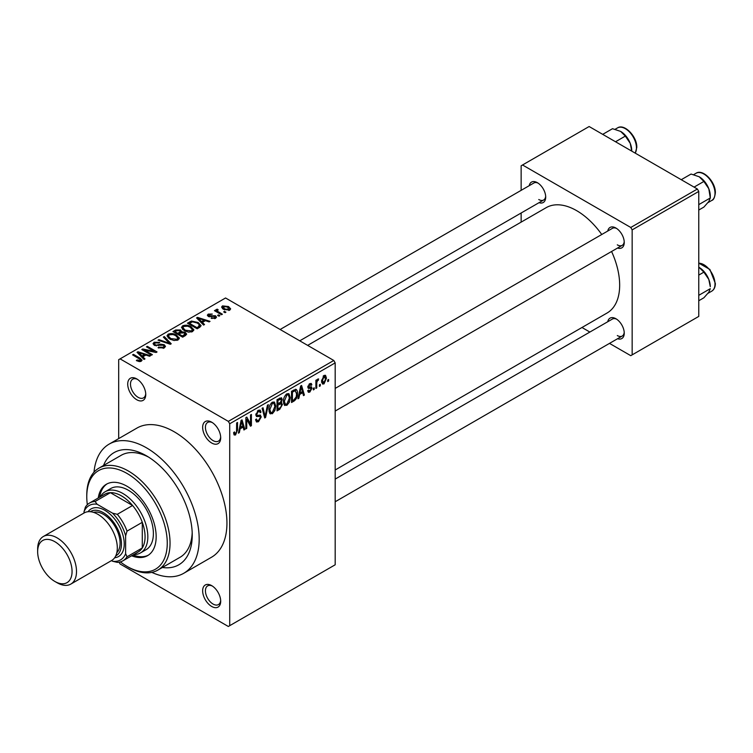 <?xml version="1.0" encoding="UTF-8"?>
<svg xmlns="http://www.w3.org/2000/svg" width="753" height="753" viewBox="0 0 753 753"><rect width="100%" height="100%" fill="white"/><g stroke="black" fill="none" stroke-linecap="round" stroke-linejoin="round"><path stroke-width="1.13" d="M211.668 442.999A12.754 7.361 60 0 1 202.651 427.375A12.754 7.361 60 0 1 211.668 422.169L211.668 422.169A12.754 7.361 60 0 1 220.695 437.794A12.754 7.361 60 0 1 211.668 442.999M212.393 422.621A10.796 6.231 -120 0 0 207.659 422.433A10.796 6.231 -120 0 0 206.011 431.083A10.796 6.231 -120 0 0 213.061 440.599A10.796 6.231 -120 0 0 218.455 441.126A10.796 6.231 -120 0 0 220.667 436.938M211.668 606.447A12.754 7.361 60 0 1 202.651 590.823A12.754 7.361 60 0 1 211.668 585.618L211.668 585.618A12.754 7.361 60 0 1 220.695 601.242A12.754 7.361 60 0 1 211.668 606.447M212.393 586.069A10.796 6.231 -120 0 0 207.659 585.881A10.796 6.231 -120 0 0 206.011 594.531A10.796 6.231 -120 0 0 213.061 604.047A10.796 6.231 -120 0 0 218.455 604.574A10.796 6.231 -120 0 0 220.667 600.386M136.735 399.73A12.754 7.361 60 0 1 127.718 384.105A12.754 7.361 60 0 1 136.735 378.9L136.735 378.9A12.754 7.361 60 0 1 145.753 394.525A12.754 7.361 60 0 1 136.735 399.73M137.46 379.352A10.796 6.231 -120 0 0 132.726 379.173A10.796 6.231 -120 0 0 131.069 387.814A10.796 6.231 -120 0 0 138.119 397.33A10.796 6.231 -120 0 0 143.522 397.866A10.796 6.231 -120 0 0 145.724 393.678M607.756 231.03A11.775 6.796 60 0 1 615.916 228.037L615.916 228.037A11.775 6.796 60 0 1 624.246 242.457A11.775 6.796 60 0 1 617.573 248.029M616.651 228.488A9.817 5.666 -120 0 0 612.405 228.347L335.179 388.407M529.218 185.68A11.775 6.796 60 0 1 537.378 182.687L537.378 182.687A11.775 6.796 60 0 1 545.699 197.107A11.775 6.796 60 0 1 539.026 202.679M538.103 183.139A9.817 5.666 -120 0 0 533.858 183.007L280.125 329.494M607.756 321.729A11.775 6.796 60 0 1 615.916 318.735L615.916 318.735A11.775 6.796 60 0 1 624.246 333.155A11.775 6.796 60 0 1 617.573 338.728M616.651 319.187A9.817 5.666 -120 0 0 612.405 319.046L335.179 479.096M103.519 465.495A64.767 37.396 60 0 1 146.449 455.819L146.449 455.819A64.767 37.396 60 0 1 192.241 535.138A64.767 37.396 60 0 1 162.394 567.48M148.576 457.109A58.875 33.989 -120 0 0 121.177 455.301L98.972 468.121A58.875 33.989 60 0 1 128.405 471.039A58.875 33.989 60 0 1 166.874 522.921A58.875 33.989 60 0 1 157.848 570.106A58.875 33.989 60 0 1 128.405 567.188L127.022 566.388A56.917 32.859 -120 0 0 167.26 543.148A56.917 32.859 -120 0 0 127.022 473.449A56.917 32.859 -120 0 0 86.774 496.679A56.917 32.859 -120 0 0 87.329 504.689M151.833 572.384A74.575 43.053 -120 0 0 183.741 573.287A74.575 43.053 -120 0 0 195.168 513.527A74.575 43.053 -120 0 0 146.449 447.809A74.575 43.053 -120 0 0 109.157 444.11A74.575 43.053 -120 0 0 93.993 472.197M183.741 573.287L211.489 557.258A74.575 43.053 -120 0 0 222.926 497.498A74.575 43.053 -120 0 0 174.207 431.78A74.575 43.053 -120 0 0 136.914 428.09L109.157 444.11M335.179 469.985L607.069 313.013A60.842 35.127 -120 0 0 611.577 251.493M601.76 234.494A60.842 35.127 -120 0 0 576.647 210.652A60.842 35.127 -120 0 0 546.226 207.64L307.648 345.382M320.298 384.294L320.298 385.894L319.413 386.402L319.413 384.802L320.298 384.294M316.759 383.701L316.759 387.936L315.884 388.444L315.884 380.284L316.759 379.776L316.759 381.074L317.813 379.023L318.651 378.975L316.928 381.94L316.759 383.701L315.884 383.192M314.236 387.786L314.236 389.395L313.352 389.903L313.352 388.294L314.236 387.786M311.968 388.209L309.831 392.078L308.401 392.294L307.676 390.703L308.561 390.045L309.897 390.882L311.083 388.925L310.857 388.313L308.316 388.397L307.808 387.127L309.794 383.654L311.262 383.446L311.846 384.802L310.961 385.461L309.831 384.802L308.692 386.449L308.975 386.967L311.46 386.769L311.968 388.209L309.699 386.901M308.015 390.449L309.897 390.882M310.961 385.461L308.956 384.294M307.958 386.035L308.975 386.967M299.656 394.459L298.894 398.252L297.962 398.789L300.654 386.016L301.577 385.48L304.4 395.071L303.478 395.607L302.706 392.699L299.656 394.459L298.96 394.064M286.865 405.34L284.323 405.048L283.457 401.707C283.26 398.629 284.399 396.012 286.865 393.828L288.888 393.65L290.272 397.631L289.387 402.168L286.865 405.34L283.627 403.476M284.879 405.538L284.323 405.048M272.351 413.717L269.819 413.425L268.953 410.074C268.755 407.006 269.894 404.38 272.36 402.206L274.384 402.027L275.758 406.008L274.883 410.545L272.351 413.717L269.122 411.853M270.365 413.915L269.819 413.425M235.538 434.98L234.155 434.98L233.628 432.58L234.503 431.93L235.576 433.643L236.527 432.25L236.649 422.97L237.534 422.461L237.534 430.076L235.538 434.98L233.722 433.935M233.628 432.937L235.576 433.643M228.328 421.369L333.795 360.471L335.179 362.88L335.179 564.788L229.712 625.677L229.712 423.77L228.328 421.369L120.085 358.87L118.692 359.67L118.692 438.604M335.179 362.88L229.712 423.77M240.103 428.843L239.341 432.627L238.419 433.163L241.101 420.4L242.033 419.863L244.847 429.455L243.925 429.982L243.163 427.073L240.103 428.843L239.416 428.438M246.749 419.383L246.749 428.363L245.864 428.871L245.864 417.651L246.805 417.106L250.533 423.948L250.533 414.959L251.408 414.442L251.408 425.661L250.467 426.207L246.749 419.383L245.864 418.875M259.917 414.978L261.253 416.88L258.505 421.718L256.5 421.981L255.578 419.619L256.462 418.96L257.093 420.532L258.58 420.362L260.369 417.407L259.973 416.409L256.528 416.56L255.832 414.828L258.345 410.3L260.18 410.046L260.999 412.117L260.114 412.766L259.587 411.402L258.373 411.599L256.707 414.357L257.055 415.374L255.832 414.668L256.989 415.336L260.576 415.138M268.36 404.662L265.583 417.482L264.717 417.981L262.1 408.277L263.023 407.75L265.103 416.447L267.437 405.199L268.36 404.662M280.643 402.055L282.45 404.455L279.758 409.293L277.019 410.874L277.019 399.664L281.471 397.753L282.196 399.495L281.236 402.394L281.744 402.507M295.402 389.254C296.946 389.612 297.633 390.995 297.463 393.405C297.689 396.464 296.578 398.996 294.122 401.01L291.533 402.497L291.533 391.287L296.211 389.395M326.473 378.166L324.016 383.889L322.529 384.039L321.559 381.084L324.016 375.446L325.522 375.305L326.473 378.166L325.503 377.601M328.619 379.484L328.619 381.084L327.734 381.602L327.734 379.992L328.619 379.484M229.712 625.677L228.328 626.477L120.085 563.978L119.049 562.199M225.928 312.184L225.043 312.693L223.66 311.893L224.545 311.384L225.928 312.184M219.876 315.676L218.991 316.194L217.598 315.385L218.483 314.876L219.876 315.676M204.524 324.543L203.602 325.08L196.571 317.917L197.502 317.38L210.031 321.362L209.108 321.898L205.437 320.665L202.388 322.425L204.524 324.543M193.672 330.52L193.672 329.24L192.627 331.555L188.561 332.139L184.363 330.718L181.482 327.461L182.659 325.804C185.718 324.769 188.514 325.08 191.055 326.717L193.794 329.908M179.158 338.897L179.158 337.617L178.113 339.932L174.056 340.516L169.849 339.095L166.978 335.838L168.154 334.181C171.204 333.146 174.009 333.457 176.55 335.094L179.289 338.285M164.258 347.933L158.055 347.726L158.808 347.142L163.203 347.227L164.06 346.182L163.326 345.241L154.28 345.26L153.038 343.679L154.139 342.267L159.692 342.408L158.939 342.991L155.297 342.907L154.497 343.857L155.203 344.77L156.464 345.175L160.54 344.159L164.192 344.714L165.481 346.389L164.258 347.933M144.981 358.917L144.049 359.454L137.027 352.291L137.95 351.755L150.487 355.736L149.565 356.273L145.894 355.039L142.835 356.8L144.981 358.917M333.795 360.471L225.552 297.981L120.085 358.87M139.22 361.591L136.359 360.546L137.112 359.962L140.199 360.518L140.416 359.539L132.575 354.87L133.45 354.352L140.049 358.164L142.072 360.169L141.291 361.195L139.22 361.591M140.199 361.581L140.416 359.539M152.379 354.644L151.494 355.152L141.78 349.552L142.722 349.006L154.233 351.35L146.449 346.851L147.334 346.342L157.048 351.952L156.097 352.498L144.604 350.154L152.379 354.644M171.223 343.773L170.357 344.272L158.026 340.168L158.939 339.641L169.594 343.396L163.354 337.09L164.276 336.563L171.223 343.773M185.389 335.584L182.659 337.165L172.945 331.555L175.684 329.974L180.56 329.983L181.642 331.706L185.229 332.384L186.678 334.144L185.389 335.584M181.68 331.424L181.642 332.6M199.752 327.291L197.164 328.788L187.45 323.178L191.497 321.051L198.18 322.529L201.107 325.691L199.752 327.291M215.593 318.293L211.169 318.227L214.643 317.681L214.737 316.354L208.261 316.401L207.339 315.206L208.242 314.095L212.299 314.076L209.278 314.66L209.005 315.808L215.443 315.742L216.525 317.107L215.593 318.293M214.643 318.688L214.737 316.354M209.278 314.66L209.005 316.721M222.399 314.227L221.514 314.735L214.445 310.65L215.33 310.142L216.459 310.791L216.262 309.464L217.476 309.201L218.229 309.925L217.466 310.217L217.457 311.177L222.399 314.227M215.97 309.888L216.262 310.528M217.476 309.201L217.457 312.391M229.778 310.104L223.66 309.417L221.58 307.111L222.455 305.887L228.507 306.537L230.663 308.871L229.778 310.104M697.382 189.022L698.765 191.422L632.153 229.881L630.769 227.472L697.382 189.022L589.138 126.523L521.142 165.782L521.142 190.349M521.142 213.005L521.142 222.126M632.153 229.881L632.153 354.87L630.769 355.67L609.497 343.387M589.872 332.054L581.975 327.499M632.153 354.87L698.765 316.411L698.765 191.422M630.769 227.472L522.526 164.982M617.309 244.857A9.817 5.666 -120 0 0 622.213 245.346A9.817 5.666 -120 0 0 624.218 241.6M538.762 199.517A9.817 5.666 -120 0 0 543.666 199.997A9.817 5.666 -120 0 0 545.671 196.251M617.309 335.556A9.817 5.666 -120 0 0 622.213 336.045A9.817 5.666 -120 0 0 624.218 332.299M157.848 570.106L180.052 557.286A58.875 33.989 -120 0 0 192.194 532.644M137.112 360.951L137.112 359.962M133.45 355.378L133.45 354.352M137.95 353.242L137.95 351.755M142.835 358.221L142.835 356.8M140.002 353.872L141.997 355.981L144.463 354.559L138.561 352.573L140.002 353.872L140.002 355.322M141.997 357.364L141.997 355.981M138.561 353.863L138.561 352.573M144.463 355.868L144.463 354.559M142.722 350.089L142.722 349.006M154.233 352.122L154.233 351.35M147.334 347.359L147.334 346.342M144.604 351.18L144.604 350.154M158.808 348.093L158.808 347.142M163.203 348.394L163.203 347.227M154.139 345.166L154.139 342.267M155.203 345.665L155.203 344.77M156.464 345.909L156.464 345.175M160.54 345.081L160.54 344.159M164.192 347.971L164.192 344.714M158.939 340.478L158.939 339.641M169.594 344.017L169.594 343.396M164.276 338.031L164.276 336.563M168.154 337.918L168.154 334.181M176.55 336.177L176.55 335.094M169.293 334.831L168.399 336.092L170.752 338.596L176.974 339.283L177.84 338.031L175.637 335.593L173.068 334.539L169.293 334.831M170.752 339.565L170.752 338.596M176.974 340.403L176.974 339.283M175.684 331.282L175.684 329.974M180.56 333.137L180.56 329.983M185.229 335.678L185.229 332.384M174.96 332.722L174.96 331.706L177.859 333.381L180.532 331.395L180.532 333.146M177.859 334.398L177.859 333.381M180.353 333.25L179.835 330.586L176.494 330.812L174.96 331.706M178.998 335.057L178.998 334.031L182.405 335.998L185.21 333.908L185.21 335.687M182.405 337.024L182.405 335.998M185.069 335.772L184.353 332.901L180.739 333.033L178.998 334.031M184.278 336.233L184.278 334.916M182.659 329.541L182.659 325.804M191.055 327.8L191.055 326.717M183.807 326.454L182.913 327.715L185.257 330.219L191.478 330.906L192.354 329.654L190.142 327.216L187.572 326.162L183.807 326.454M185.257 331.188L185.257 330.219M191.478 332.026L191.478 330.906M191.497 322.171L191.497 321.051M198.18 323.602L198.18 322.529M189.464 323.329L196.91 327.621L198.5 326.708L199.31 324.609L197.286 323.037L192.486 321.813L189.464 323.329L189.464 324.345M196.91 328.647L196.91 327.621M199.658 327.348L199.31 324.609M198.5 328.016L198.5 326.708M197.502 318.858L197.502 317.38M202.388 323.837L202.388 322.425M199.545 319.488L201.55 321.597L204.007 320.176L198.114 318.19L199.545 319.488L199.545 320.947M201.55 322.99L201.55 321.597M198.114 319.488L198.114 318.19M204.007 321.493L204.007 320.176M211.922 318.519L211.922 317.644M208.242 316.392L208.242 314.095M209.871 316.881L209.871 315.987M215.443 318.378L215.443 315.742M218.483 315.902L218.483 314.876M215.33 311.168L215.33 310.142M216.459 311.817L216.459 310.791M218.737 313.126L218.737 312.109M224.545 312.401L224.545 311.384M222.455 308.598L222.455 305.887M228.507 307.619L228.507 306.537M228.79 310.49L227.688 307.083L223.443 306.48L222.954 308.975M223.443 306.48L224.535 308.899L228.79 309.511L229.27 308.786L229.27 310.349M224.535 309.878L224.535 308.899M238.616 432.213L239.341 432.627M243.596 428.73L244.847 429.455M242.024 426.424L243.163 427.073M241.233 423.619L240.405 427.356L242.861 425.934L241.638 421.256L241.233 423.619L240.518 423.205M239.727 426.96L240.405 427.356M240.998 420.889L241.638 421.256M245.864 427.845L246.749 428.363M248.641 422.857L250.533 423.948M249.591 424.617L251.408 425.661M255.596 420.042L258.505 421.718M258.11 410.441L260.999 412.117M257.385 411.025L258.373 411.599M255.907 413.896L256.707 414.357M258.458 415.261L261.253 416.88M264.407 416.795L265.583 417.482M264.162 415.91L265.103 416.447M274.817 405.462L275.758 406.008M274.196 410.14L274.883 410.545M272.37 403.514L269.828 409.585L270.854 412.54L272.351 412.409L274.873 406.488L273.885 403.401L271.391 402.949M268.981 409.095L269.828 409.585M279.749 398.083L282.196 399.495M279.617 402.817L282.45 404.455M277.904 400.464L277.904 403.815L280.493 402.215L281.311 400.191L280.916 399.118L277.904 400.464L277.019 399.956M277.019 403.307L277.904 403.815M277.904 405.123L277.904 409.058L280.69 407.307L281.566 404.973L281.104 403.759L277.904 405.123L277.019 404.615M277.019 408.55L277.904 409.058M278.516 403.457L279.645 404.116M289.331 397.095L290.272 397.631M288.7 401.773L289.387 402.168M286.874 395.137L284.342 401.208L285.359 404.163L286.855 404.032L289.387 398.111L288.39 395.024L285.905 394.572M283.486 400.718L284.342 401.208M292.983 400.351L294.122 401.01M296.531 392.878L297.463 393.405M292.418 392.087L292.418 400.681L293.999 399.758L296.221 396.85L296.578 393.904L295.232 390.675L292.418 392.087L291.533 391.579M291.533 400.172L292.418 400.681M292.842 390.525L293.981 391.184M293.905 389.913L295.665 390.788L294.028 389.847M298.169 397.829L298.894 398.252M303.139 394.346L304.4 395.071M301.577 392.04L302.706 392.699M300.776 389.235L299.948 392.981L302.414 391.56L301.181 386.882L300.776 389.235L300.061 388.821M299.27 392.586L299.948 392.981M300.551 386.515L301.181 386.882M307.695 390.845L309.831 392.078M307.845 386.581L310.857 388.313M309.822 383.635L311.846 384.802M313.352 388.877L314.236 389.395M315.884 387.428L316.759 387.936M315.884 380.566L316.759 381.074M317.277 379.634L318.406 380.284M317.069 380.105L317.766 380.51M315.884 381.338L316.928 381.94M319.413 385.385L320.298 385.894M321.672 382.533L324.016 383.889M323.555 375.756L324.929 376.547L323.997 376.622L322.435 380.576L324.044 382.712L325.597 378.75L323.159 376.142M321.597 380.086L322.435 380.576M321.587 381.903L324.044 382.712M327.734 380.576L328.619 381.084M131.606 555.789A41.217 23.795 -120 0 0 147.626 555.61A41.217 23.795 -120 0 0 153.941 522.582A41.217 23.795 -120 0 0 127.022 486.269A41.217 23.795 -120 0 0 106.418 484.226A41.217 23.795 -120 0 0 98.238 498.006M132.989 554.989A41.217 23.795 -120 0 0 148.313 555.187M120.358 561.898A56.917 32.859 -120 0 0 127.022 566.388L128.405 567.188M86.774 496.679L86.774 495.079A58.875 33.989 60 0 1 98.972 468.121M100.365 496.773A35.325 20.397 60 0 1 105.194 491.728L110.747 488.518A35.325 20.397 60 0 1 128.405 490.269A35.325 20.397 60 0 1 151.485 521.396A35.325 20.397 60 0 1 146.073 549.709L140.519 552.909A35.325 20.397 60 0 1 133.733 554.566M107.124 483.84A41.217 23.795 -120 0 0 99.631 497.206M694.078 187.111L703.876 181.445L708.799 188.721A15.7 9.064 -120 0 1 710.286 195.987L710.286 197.973L708.799 201.54L703.876 207.094L698.765 210.04M698.765 204.628L710.286 197.973L708.799 188.721A15.7 9.064 -120 0 0 699.189 176.757L703.876 181.445M681.249 179.703L691.056 174.047L699.189 176.757M105.194 491.728A35.325 20.397 60 0 1 132.415 501.187A35.325 20.397 60 0 1 147.833 536.738A35.325 20.397 60 0 1 140.519 552.909M111.472 560.618L112.545 561.23A31.4 18.128 -120 0 0 125.629 553.671L127.022 556.768A33.367 19.258 60 0 1 122.89 560.825L138.147 552.015A33.367 19.258 -120 0 0 142.289 547.958A33.367 19.258 -120 0 0 145.065 536.738A33.367 19.258 -120 0 0 142.289 522.318A33.367 19.258 -120 0 0 132.575 505.489L110.371 492.678A33.367 19.258 -120 0 0 104.789 494.222L89.522 503.042A33.367 19.258 60 0 1 95.104 501.489L97.09 504.237A31.4 18.128 -120 0 0 83.997 511.795L83.997 513.028M127.022 556.768L142.289 547.958L142.289 522.318L127.022 531.129L125.629 535.835A31.4 18.128 -120 0 0 112.545 513.16L117.308 514.308L132.575 505.489A33.367 19.258 -120 0 0 110.371 492.678L95.104 501.489M83.997 511.795L85.39 507.098A33.367 19.258 60 0 1 89.522 503.042M122.89 560.825A33.367 19.258 60 0 1 117.308 562.378L112.545 561.23M125.629 553.671L125.629 535.835M112.545 513.16L97.09 504.237M117.308 514.308A33.367 19.258 60 0 1 127.022 531.129M57.077 582.728L54.856 581.448A24.331 14.053 -120 0 0 72.062 571.508A24.331 14.053 -120 0 0 54.856 541.708A24.331 14.053 -120 0 0 37.65 551.638A24.331 14.053 -120 0 0 54.856 581.448L57.077 582.728A27.475 15.86 60 0 0 70.82 584.093A27.475 15.86 60 0 0 75.027 562.077A27.475 15.86 60 0 0 57.077 537.858A27.475 15.86 60 0 0 43.345 536.503A27.475 15.86 60 0 0 37.65 549.078L37.65 551.638M115.746 555.865A25.517 14.731 -120 0 0 120.207 535.581A25.517 14.731 -120 0 0 103.425 512.708A25.517 14.731 -120 0 0 90.247 511.701M88.054 511.711A27.475 15.86 60 0 1 104.818 510.299A27.475 15.86 60 0 1 123.567 537.68A27.475 15.86 60 0 1 114.644 557.757M93.513 512.36A23.55 13.601 60 0 1 103.425 514.308A23.55 13.601 60 0 1 118.306 533.472A23.55 13.601 60 0 1 116.809 552.711M43.345 536.503L84.138 512.944A27.475 15.86 60 0 1 97.881 514.308A27.475 15.86 60 0 1 115.83 538.517A27.475 15.86 60 0 1 111.613 560.533L70.82 584.093M698.765 300.739L703.876 297.793L708.799 292.239L710.286 288.672L698.765 295.327M708.799 279.419L710.286 286.686A15.7 9.064 -120 0 0 708.799 279.419A15.7 9.064 -120 0 0 699.189 267.456L703.876 272.144L708.799 279.419M698.765 275.099L703.876 272.144M615.53 141.762L625.329 136.105L630.252 143.371A15.7 9.064 -120 0 1 631.748 150.638L631.748 151.118M602.711 134.354L612.509 128.697L620.641 131.408A15.7 9.064 -120 0 1 630.252 143.371L631.711 151.108M620.641 131.408L625.329 136.105M140.049 359.228L140.049 358.164M158.507 345.674L158.507 344.752M167.721 343.396L167.721 342.709M179.515 333.73L179.515 332.421M189.925 323.065L189.925 321.757M211.282 316.749L211.282 315.639M236.649 429.558L237.534 430.076M255.841 415.214L258.166 416.55M263.729 414.291L264.755 414.884M278.619 408.644L279.758 409.293M278.309 398.921L279.438 399.57M307.808 387.108L309.991 388.369M696.054 173.256C702.907 168.54 715.783 182.047 715.35 192.787C714.738 197.502 713.543 200.063 711.754 200.449A15.7 9.064 -120 0 0 715.002 193.267A15.7 9.064 -120 0 0 708.149 177.463A15.7 9.064 -120 0 0 696.054 173.256L693.673 174.63M698.765 263.136L709.9 269.442L715.35 283.476C715.312 287.138 714.117 289.689 711.754 291.147A15.7 9.064 -120 0 0 715.002 283.966A15.7 9.064 -120 0 0 698.765 263.221M635.203 153.113A15.7 9.064 -120 0 0 636.454 147.917A15.7 9.064 -120 0 0 629.602 132.114A15.7 9.064 -120 0 0 617.507 127.906L615.126 129.281M140.604 359.943L140.604 361.487M164.06 346.182L164.06 348.037M154.497 343.857L154.497 345.373M168.399 336.092L168.399 338.125M177.84 338.031L177.84 340.074M182.913 327.715L182.913 329.748M192.354 329.654L192.354 331.706M215.217 316.985L215.217 318.491M208.656 315.356L208.656 316.599M217.175 310.66L217.175 312.231M257.093 420.532L255.578 419.656M259.973 416.409L258.119 415.345M259.587 411.402L258.025 410.498M273.885 403.401L272.097 402.375M270.854 412.54L269.056 411.496M280.916 399.118L279.438 398.262M281.104 403.759L279.551 402.864M288.39 395.024L286.611 393.998M285.359 404.163L283.561 403.119M310.613 384.67L309.361 383.945M711.754 200.449L707.98 202.632M335.179 411.063L622.213 245.346M622.213 336.045L335.179 501.762M543.666 199.997L299.75 340.827M711.754 291.147L707.98 293.322M635.278 153.16L636.803 147.437C637.236 136.698 624.359 123.191 617.507 127.906"/></g></svg>
